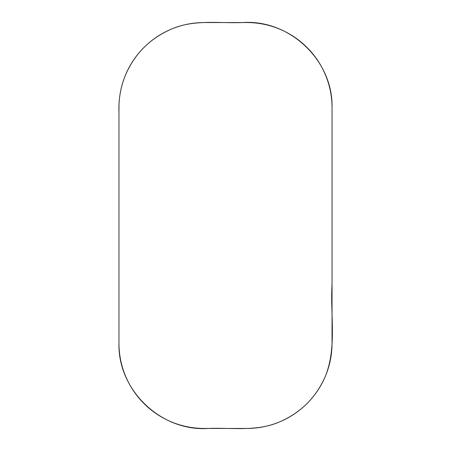 <?xml version="1.0" encoding="UTF-8"?>
<svg xmlns="http://www.w3.org/2000/svg" width="451" height="451" viewBox="0 0 451 451"><rect width="100%" height="100%" fill="white"/><g stroke="black" fill="none" stroke-linecap="round" stroke-linejoin="round"><path stroke-width="0.68" d="M118.963 343.222L118.963 107.778A85.228 85.228 0 0 1 204.19 22.55L246.81 22.55A85.228 85.228 0 0 1 332.037 107.778L332.037 343.222A85.228 85.228 0 0 1 246.81 428.45L204.19 428.45A85.228 85.228 0 0 1 118.963 343.222C117.666 390.295 161.283 431.731 208.187 428.45C231.955 427.514 256.923 431.799 279.423 421.961C300.902 412.693 316.275 397.32 325.549 375.835C336.982 346.734 330.188 314.787 332.037 284.361L332.037 107.778C333.334 60.705 289.717 19.269 242.813 22.55C219.045 23.486 194.077 19.201 171.577 29.039C150.098 38.307 134.725 53.68 125.451 75.165C120.631 87.032 118.466 99.372 118.963 112.192L118.963 343.222"/></g></svg>
